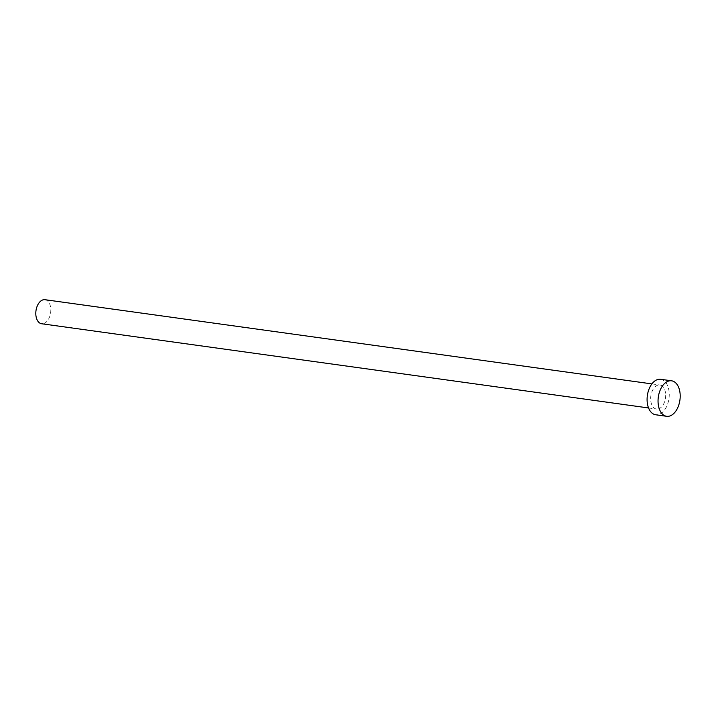 <?xml version="1.0" encoding="UTF-8"?>
<svg xmlns="http://www.w3.org/2000/svg" width="716" height="716" viewBox="0 0 716 716"><rect width="100%" height="100%" fill="white"/><g stroke="black" fill="none" stroke-linecap="round" stroke-linejoin="round"><path stroke-width="0.54" stroke-dasharray="3.58 2.69" d="M44.983 299.7A12.145 7.393 -82.1 0 1 50.818 310.18A12.145 7.393 -82.1 0 1 41.644 323.757M665.674 395.483A12.145 7.393 -82.1 0 1 656.5 409.06A12.145 7.393 -82.1 0 1 650.656 398.579A12.145 7.393 -82.1 0 1 659.839 385.002A12.145 7.393 -82.1 0 1 665.674 395.483M660.626 379.283A17.918 10.91 -82.1 0 1 669.245 394.74A17.918 10.91 -82.1 0 1 655.704 414.779M648.553 407.959L656.5 409.06M651.891 383.901L659.839 385.002"/><path stroke-width="1.07" d="M648.553 407.959L41.644 323.757A12.145 7.393 -82.1 0 1 35.8 313.277A12.145 7.393 -82.1 0 1 44.983 299.7L651.891 383.901M666.659 416.3L655.704 414.779A17.918 10.91 -82.1 0 1 647.085 399.313A17.918 10.91 -82.1 0 1 660.626 379.283L671.581 380.805A17.918 10.91 -82.1 0 1 680.2 396.261A17.918 10.91 -82.1 0 1 666.659 416.3A17.918 10.91 -82.1 0 1 658.04 400.835A17.918 10.91 -82.1 0 1 671.581 380.805"/></g></svg>
